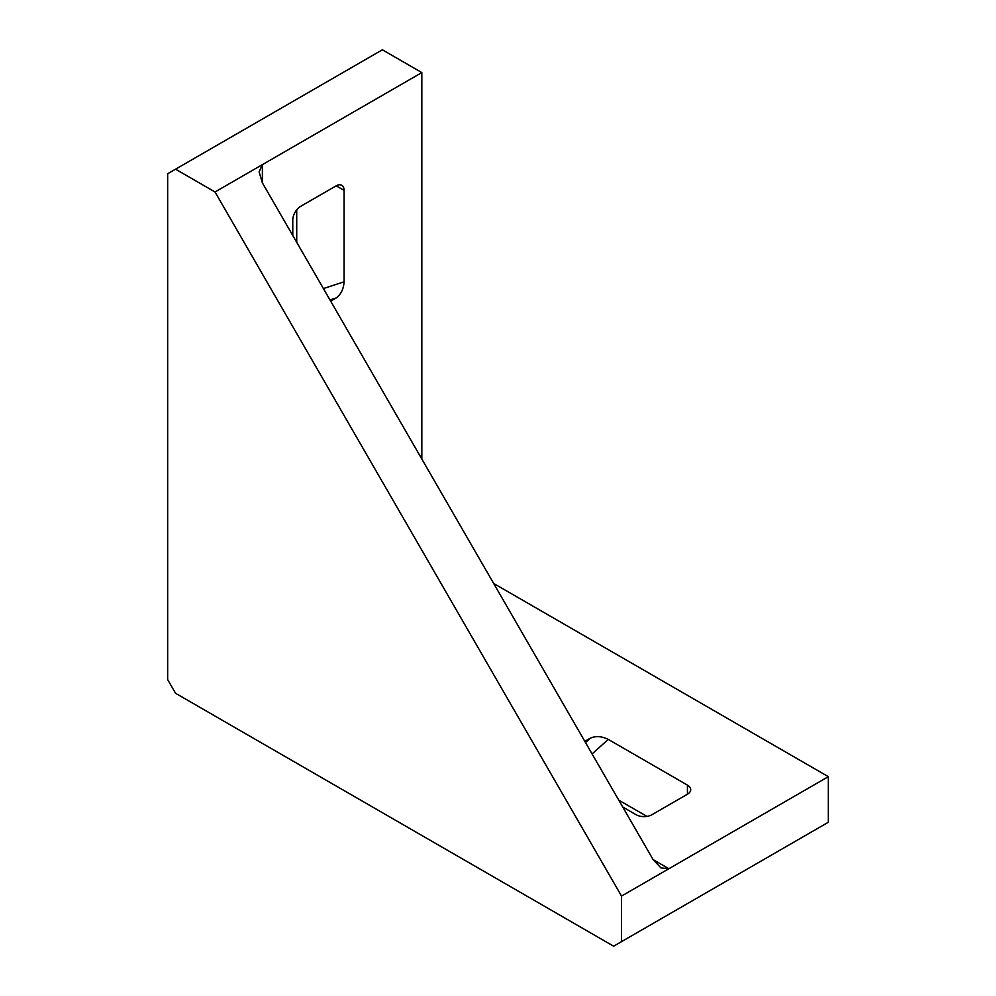 <?xml version="1.0" encoding="UTF-8"?>
<svg xmlns="http://www.w3.org/2000/svg" width="996" height="996" viewBox="0 0 996 996"><rect width="100%" height="100%" fill="white"/><g stroke="black" fill="none" stroke-linecap="round" stroke-linejoin="round"><path stroke-width="1.49" d="M618.765 800.149L646.914 816.396M805.839 835.233L811.317 832.071M671.653 912.71L677.131 909.535M175.557 693.278L613.636 946.2L828.336 822.248L828.336 776.668L668.889 868.724L660.995 867.952L653.102 859.61L262.384 182.866L259.109 171.872L262.384 164.639L421.831 72.584L382.364 49.8L167.664 173.752L167.664 679.608L175.557 693.278M296.721 209.845L296.721 242.339M622.712 806.984L636.133 814.728A11.168 6.449 180 0 0 651.919 814.728L687.439 794.223L687.439 785.109L608.27 739.393L592.085 753.922M585.499 742.518L590.354 738.161L584.826 741.36M590.354 738.161C595.745 735.783 601.721 736.193 608.27 739.393M687.439 785.109A11.168 6.449 180 0 1 690.714 789.666A11.168 6.449 180 0 1 687.439 794.223M493.655 583.457L828.336 776.668M421.831 459.032L421.831 72.584M336.187 185.829A11.168 6.449 -60 0 1 341.765 185.281A11.168 6.449 -60 0 1 344.081 190.385L336.187 185.829L300.668 206.334A11.168 6.449 -60 0 0 292.774 220.016L292.774 235.504M323.414 288.566L344.081 281.806L344.081 190.385M344.081 281.806C343.583 289.077 340.943 294.455 336.187 297.941L329.987 299.97M330.66 301.128L336.187 297.941M621.529 941.643L621.529 896.076L215.024 191.979L175.557 169.196M215.024 191.979L262.384 164.639L262.384 182.866M621.529 896.076L668.889 868.724L653.102 859.61"/></g></svg>
